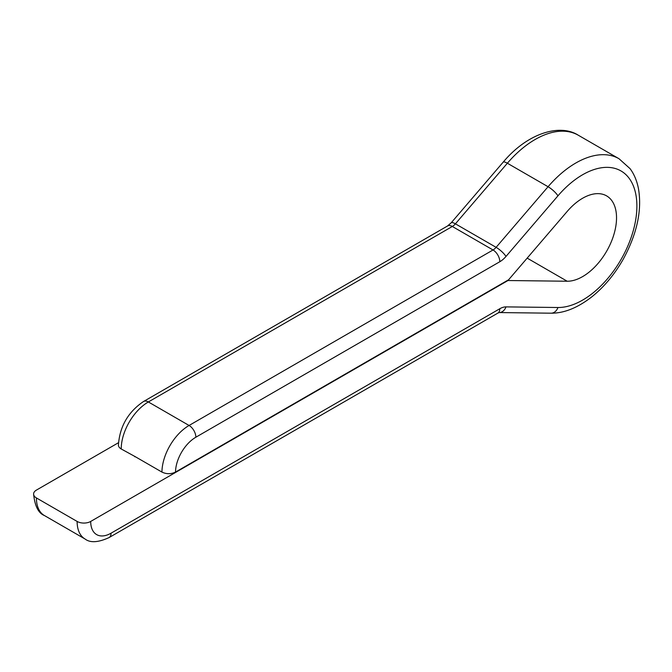 <?xml version="1.0" encoding="UTF-8"?>
<svg xmlns="http://www.w3.org/2000/svg" width="672" height="672" viewBox="0 0 672 672"><rect width="100%" height="100%" fill="white"/><g stroke="black" fill="none" stroke-linecap="round" stroke-linejoin="round"><path stroke-width="1.01" d="M557.936 307.507A9.593 7.451 -89.3 0 1 551.04 313.186L499.153 312.564A9.593 7.451 -89.3 0 0 505.982 306.886L557.936 307.507A76.768 44.318 120 0 0 636.888 206.094A76.768 44.318 120 0 0 557.936 195.846L505.982 256.452A9.593 2.419 -139.4 0 0 496.112 247.338L548.066 186.732A86.36 49.862 -60 0 1 619.004 158.726L578.29 135.223A86.36 49.862 120 0 0 507.36 163.229L455.406 223.835L496.112 247.338A9.593 5.544 120 0 1 493.03 249.976L452.323 226.472L148.361 401.957L189.076 425.468L493.03 249.976A9.593 5.544 60 0 1 499.817 261.727L195.863 437.22A28.787 16.624 120 0 0 175.51 472.08L508.637 279.745L567.185 211.445A47.981 27.703 120 0 1 606.598 195.88A47.981 27.703 120 0 1 610.05 244.625A47.981 27.703 120 0 1 567.185 281.232L507.973 280.526L90.695 521.438A28.787 16.624 120 0 0 111.048 533.19L499.817 308.734A9.593 5.544 60 0 1 497.826 313.127L109.057 537.583A9.593 5.544 60 0 0 111.048 533.19M118.482 442.714L36.414 490.098A9.593 5.544 0 0 0 33.6 494.021A9.593 5.544 0 0 0 36.414 497.935A38.38 22.159 120 0 0 44.36 515.508L85.067 539.011A38.38 22.159 -60 0 1 77.12 521.438L36.414 497.935M77.12 521.438A9.593 5.544 0 0 0 90.695 521.438M135.139 456.607L121.22 448.972A9.593 5.544 180 0 1 118.415 445.049C119.742 426.451 128.125 411.936 143.564 401.486A9.593 5.544 60 0 1 148.361 401.957A38.38 22.159 120 0 0 121.22 448.972M175.51 472.08C170.99 474.222 166.463 474.222 161.935 472.08L134.795 456.414A38.38 22.159 120 0 0 134.795 456.8M505.982 306.886A19.194 11.08 120 0 0 499.817 308.734M499.817 261.727A19.194 11.08 120 0 0 505.982 256.452M557.936 195.846A9.593 2.419 40.6 0 0 548.066 186.732L507.36 163.229A9.593 2.419 40.6 0 0 503.152 162.187L451.206 222.793A9.593 2.419 40.6 0 1 455.406 223.835A9.593 5.544 120 0 1 452.323 226.472A9.593 5.544 60 0 0 447.527 225.994L143.564 401.486M567.185 281.232L527.176 258.124M161.935 472.08A38.38 22.159 -60 0 1 189.076 425.468A9.593 5.544 60 0 1 195.863 437.22M85.067 539.011C90.224 543.001 98.221 542.531 109.057 537.583M551.04 313.186C564.026 313.312 577.626 307.86 591.83 296.831C604.178 286.919 614.712 274.268 623.414 258.896C637.182 233.377 642.18 209.849 638.4 188.311C636.812 180.524 634.032 173.981 630.067 168.664L619.004 158.726M33.6 494.021C34.818 506.016 38.405 513.181 44.36 515.508M497.826 313.127L499.086 312.564M447.527 225.994L451.206 222.793M503.152 162.187C527.537 133.006 559.902 123.413 578.29 135.223"/></g></svg>
